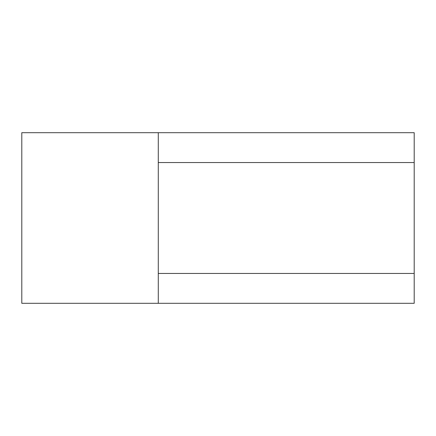 <?xml version="1.0" encoding="UTF-8"?>
<svg xmlns="http://www.w3.org/2000/svg" width="436" height="436" viewBox="0 0 436 436"><rect width="100%" height="100%" fill="white"/><g stroke="black" fill="none" stroke-linecap="round" stroke-linejoin="round"><path stroke-width="0.65" d="M158.284 132.697L21.8 132.697L21.8 303.303L158.284 303.303L158.284 132.697L414.2 132.697L414.2 162.552L158.284 162.552M414.2 162.552L414.2 273.448L158.284 273.448M158.284 303.303L414.2 303.303L414.2 273.448"/></g></svg>
